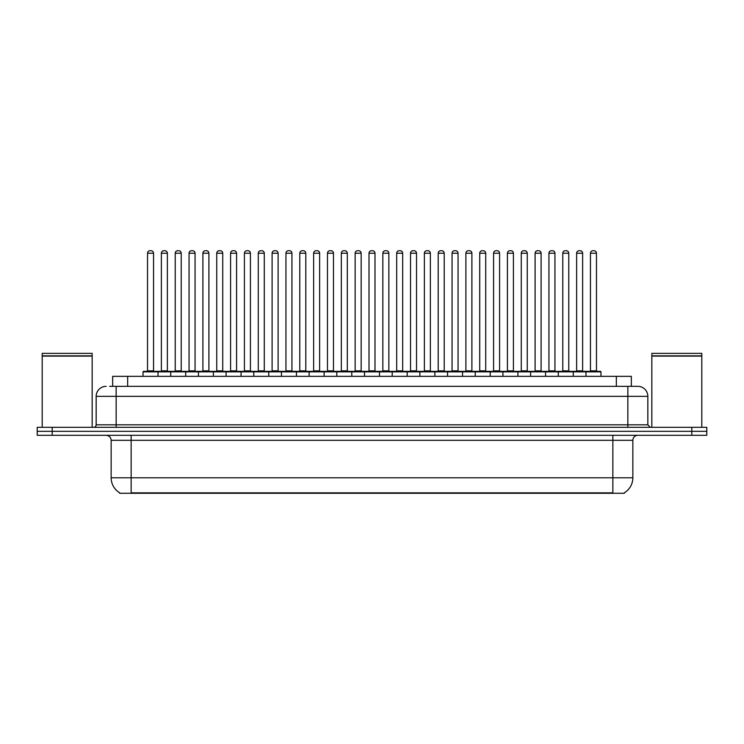 <?xml version="1.0" encoding="UTF-8"?>
<svg xmlns="http://www.w3.org/2000/svg" width="744" height="744" viewBox="0 0 744 744"><rect width="100%" height="100%" fill="white"/><g stroke="black" fill="none" stroke-linecap="round" stroke-linejoin="round"><path stroke-width="1.12" d="M112.66 386.341L112.66 376.343L631.34 376.343L631.34 386.341M624.346 492.788L624.346 493.281L119.654 493.281L119.654 492.788M119.803 492.872A17.493 17.493 0 0 1 111.154 477.788L131.139 477.788L131.139 492.872L612.861 492.872L612.861 477.788L632.846 477.788L632.846 440.309A4.994 4.994 0 0 1 637.841 435.314M111.154 477.788L111.154 440.309C110.856 437.277 109.191 435.612 106.16 435.314M624.197 492.872A17.493 17.493 0 0 0 632.846 477.788M706.8 435.314L706.8 431.315L37.2 431.315L37.2 435.314L52.192 435.314L52.192 431.315L37.2 431.315L37.2 427.316L52.192 427.316L52.192 431.315L706.8 431.315L706.8 435.314L52.192 435.314M109.889 386.341L637.841 386.341A9.998 9.998 0 0 1 647.838 396.338L647.838 424.815L650.33 427.316M109.656 386.341L116.157 386.341L116.157 396.338L96.162 396.338L96.162 424.815A2.502 2.502 0 0 1 93.67 427.316M106.16 386.341A9.998 9.998 0 0 0 96.162 396.338M706.8 427.316L706.8 431.315L706.8 427.316L52.192 427.316M647.838 396.338L627.843 396.338L627.843 386.341L637.841 386.341M585.974 376.343L585.974 371.851A0.502 0.502 0 0 1 586.467 371.349L600.464 371.349A0.502 0.502 0 0 1 600.966 371.851L143.034 371.851A0.502 0.502 0 0 1 143.536 371.349L157.533 371.349A0.502 0.502 0 0 1 158.026 371.851L158.026 376.343M153.534 253.22L147.535 253.22A2.502 2.502 0 0 1 150.037 250.719L151.032 250.719A2.502 2.502 0 0 1 153.534 253.22L153.534 370.847A0.502 0.502 0 0 0 154.027 371.349M147.535 253.22L147.535 370.847A0.502 0.502 0 0 1 147.033 371.349M143.034 371.851L143.034 376.343M171.873 371.851A0.502 0.502 0 0 0 171.371 371.349L157.375 371.349M161.374 253.22A2.502 2.502 0 0 1 163.875 250.719L164.87 250.719A2.502 2.502 0 0 1 167.372 253.22L161.374 253.22L161.374 370.847A0.502 0.502 0 0 1 160.881 371.349M167.372 253.22L167.372 370.847A0.502 0.502 0 0 0 167.874 371.349M143.536 371.349L157.533 371.349M150.037 250.719L151.032 250.719M170.72 376.343L170.72 371.851A0.502 0.502 0 0 1 171.222 371.349L185.21 371.349A0.502 0.502 0 0 1 185.712 371.851L185.712 376.343M181.21 253.22L175.221 253.22A2.502 2.502 0 0 1 177.714 250.719L178.718 250.719A2.502 2.502 0 0 1 181.21 253.22L181.21 370.847A0.502 0.502 0 0 0 181.713 371.349M175.221 253.22L175.221 370.847A0.502 0.502 0 0 1 174.719 371.349M198.406 376.343L198.406 371.851A0.502 0.502 0 0 1 198.899 371.349L212.896 371.349A0.502 0.502 0 0 1 213.398 371.851L213.398 376.343M208.897 253.22L202.898 253.22A2.502 2.502 0 0 1 205.4 250.719L206.395 250.719A2.502 2.502 0 0 1 208.897 253.22L208.897 370.847A0.502 0.502 0 0 0 209.399 371.349M202.898 253.22L202.898 370.847A0.502 0.502 0 0 1 202.405 371.349M226.083 376.343L226.083 371.851A0.502 0.502 0 0 1 226.585 371.349L240.582 371.349A0.502 0.502 0 0 1 241.075 371.851L241.075 376.343M230.584 253.22L230.584 370.847L236.583 370.847L236.583 253.22L230.584 253.22A2.502 2.502 0 0 1 233.086 250.719L234.081 250.719A2.502 2.502 0 0 1 236.583 253.22L236.583 370.847A0.502 0.502 0 0 0 237.085 371.349M230.584 370.847A0.502 0.502 0 0 1 230.082 371.349M253.769 376.343L253.769 371.851A0.502 0.502 0 0 1 254.271 371.349L268.259 371.349A0.502 0.502 0 0 1 268.761 371.851L268.761 376.343M257.768 371.349A0.502 0.502 0 0 0 258.27 370.847L258.27 253.22L258.27 370.847L264.269 370.847L264.269 253.22L258.27 253.22A2.502 2.502 0 0 1 260.763 250.719L261.767 250.719A2.502 2.502 0 0 1 264.269 253.22L264.269 370.847A0.502 0.502 0 0 0 264.762 371.349M199.55 371.851A0.502 0.502 0 0 0 199.057 371.349M185.061 371.349L212.896 371.349M189.06 253.22A2.502 2.502 0 0 1 191.561 250.719L192.557 250.719A2.502 2.502 0 0 1 195.058 253.22L189.06 253.22L189.06 370.847A0.502 0.502 0 0 1 188.558 371.349M195.058 253.22L195.058 370.847A0.502 0.502 0 0 0 195.551 371.349M227.236 371.851A0.502 0.502 0 0 0 226.734 371.349L212.747 371.349M216.746 253.22A2.502 2.502 0 0 1 219.238 250.719L220.243 250.719A2.502 2.502 0 0 1 222.735 253.22L216.746 253.22L216.746 370.847A0.502 0.502 0 0 1 216.244 371.349M222.735 253.22L222.735 370.847A0.502 0.502 0 0 0 223.237 371.349M254.922 371.851A0.502 0.502 0 0 0 254.42 371.349L240.433 371.349M244.423 253.22A2.502 2.502 0 0 1 246.924 250.719L247.929 250.719A2.502 2.502 0 0 1 250.421 253.22L244.423 253.22L244.423 370.847A0.502 0.502 0 0 1 243.93 371.349M250.421 253.22L250.421 370.847A0.502 0.502 0 0 0 250.923 371.349M42.194 356.106L92.163 356.106L42.194 356.106L42.194 427.316M92.163 356.106L92.163 427.316M91.921 355.855L42.445 355.855M92.163 355.613L92.163 353.363L42.194 353.363L42.194 355.613M651.837 356.106L701.806 356.106L651.837 356.106L651.837 427.316M701.806 356.106L701.806 427.316M701.555 355.855L652.079 355.855M701.806 355.613L701.806 353.363L651.837 353.363L651.837 355.613M281.455 376.343L281.455 371.851A0.502 0.502 0 0 1 281.957 371.349L295.945 371.349A0.502 0.502 0 0 1 296.447 371.851L296.447 376.343M291.946 253.22L285.947 253.22A2.502 2.502 0 0 1 288.449 250.719L289.453 250.719A2.502 2.502 0 0 1 291.946 253.22L291.946 370.847A0.502 0.502 0 0 0 292.448 371.349M285.947 253.22L285.947 370.847A0.502 0.502 0 0 1 285.454 371.349M309.141 376.343L309.141 371.851A0.502 0.502 0 0 1 309.634 371.349L323.631 371.349A0.502 0.502 0 0 1 324.133 371.851L324.133 376.343M313.131 371.349A0.502 0.502 0 0 0 313.633 370.847L313.633 253.22L313.633 370.847L319.632 370.847L319.632 253.22L313.633 253.22A2.502 2.502 0 0 1 316.135 250.719L317.13 250.719A2.502 2.502 0 0 1 319.632 253.22L319.632 370.847A0.502 0.502 0 0 0 320.134 371.349M336.818 376.343L336.818 371.851A0.502 0.502 0 0 1 337.32 371.349L351.317 371.349A0.502 0.502 0 0 1 351.81 371.851L351.81 376.343M347.318 253.22L341.319 253.22A2.502 2.502 0 0 1 343.821 250.719L344.816 250.719A2.502 2.502 0 0 1 347.318 253.22L347.318 370.847A0.502 0.502 0 0 0 347.811 371.349M341.319 253.22L341.319 370.847A0.502 0.502 0 0 1 340.817 371.349M282.599 371.851A0.502 0.502 0 0 0 282.106 371.349M268.11 371.349L295.945 371.349M272.109 253.22A2.502 2.502 0 0 1 274.61 250.719L275.606 250.719A2.502 2.502 0 0 1 278.107 253.22L272.109 253.22L272.109 370.847A0.502 0.502 0 0 1 271.607 371.349M278.107 253.22L278.107 370.847A0.502 0.502 0 0 0 278.609 371.349M310.285 371.851A0.502 0.502 0 0 0 309.783 371.349M295.796 371.349L323.631 371.349M299.795 253.22A2.502 2.502 0 0 1 302.287 250.719L303.292 250.719A2.502 2.502 0 0 1 305.793 253.22L299.795 253.22L299.795 370.847A0.502 0.502 0 0 1 299.293 371.349M305.793 253.22L305.793 370.847A0.502 0.502 0 0 0 306.286 371.349M337.971 371.851A0.502 0.502 0 0 0 337.469 371.349M323.482 371.349L351.317 371.349M327.481 253.22A2.502 2.502 0 0 1 329.973 250.719L330.978 250.719A2.502 2.502 0 0 1 333.47 253.22L327.481 253.22L327.481 370.847A0.502 0.502 0 0 1 326.979 371.349M333.47 253.22L333.47 370.847A0.502 0.502 0 0 0 333.972 371.349M364.504 376.343L364.504 371.851A0.502 0.502 0 0 1 365.006 371.349L378.994 371.349A0.502 0.502 0 0 1 379.496 371.851L379.496 376.343M374.995 253.22L369.005 253.22A2.502 2.502 0 0 1 371.498 250.719L372.502 250.719A2.502 2.502 0 0 1 374.995 253.22L374.995 370.847A0.502 0.502 0 0 0 375.497 371.349M369.005 253.22L369.005 370.847A0.502 0.502 0 0 1 368.503 371.349M392.19 376.343L392.19 371.851A0.502 0.502 0 0 1 392.683 371.349L406.68 371.349A0.502 0.502 0 0 1 407.182 371.851L407.182 376.343M396.189 371.349A0.502 0.502 0 0 0 396.682 370.847L396.682 253.22L396.682 370.847L402.681 370.847L402.681 253.22L396.682 253.22A2.502 2.502 0 0 1 399.184 250.719L400.179 250.719A2.502 2.502 0 0 1 402.681 253.22L402.681 370.847A0.502 0.502 0 0 0 403.183 371.349M419.867 376.343L419.867 371.851A0.502 0.502 0 0 1 420.369 371.349L434.366 371.349A0.502 0.502 0 0 1 434.859 371.851L434.859 376.343M423.866 371.349A0.502 0.502 0 0 0 424.368 370.847L424.368 253.22L424.368 370.847L430.367 370.847L430.367 253.22L424.368 253.22A2.502 2.502 0 0 1 426.87 250.719L427.865 250.719A2.502 2.502 0 0 1 430.367 253.22L430.367 370.847A0.502 0.502 0 0 0 430.869 371.349M447.553 376.343L447.553 371.851A0.502 0.502 0 0 1 448.055 371.349L462.043 371.349A0.502 0.502 0 0 1 462.545 371.851L462.545 376.343M451.552 371.349A0.502 0.502 0 0 0 452.054 370.847L452.054 253.22L452.054 370.847L458.053 370.847L458.053 253.22L452.054 253.22A2.502 2.502 0 0 1 454.547 250.719L455.551 250.719A2.502 2.502 0 0 1 458.053 253.22L458.053 370.847A0.502 0.502 0 0 0 458.546 371.349M475.239 376.343L475.239 371.851A0.502 0.502 0 0 1 475.742 371.349L489.729 371.349A0.502 0.502 0 0 1 490.231 371.851L490.231 376.343M479.731 253.22L479.731 370.847L485.73 370.847L485.73 253.22L479.731 253.22A2.502 2.502 0 0 1 482.233 250.719L483.237 250.719A2.502 2.502 0 0 1 485.73 253.22L485.73 370.847A0.502 0.502 0 0 0 486.232 371.349M479.731 370.847A0.502 0.502 0 0 1 479.238 371.349M365.657 371.851A0.502 0.502 0 0 0 365.155 371.349M351.159 371.349L378.994 371.349M355.158 253.22A2.502 2.502 0 0 1 357.659 250.719L358.654 250.719A2.502 2.502 0 0 1 361.156 253.22L355.158 253.22L355.158 370.847A0.502 0.502 0 0 1 354.665 371.349M361.156 253.22L361.156 370.847A0.502 0.502 0 0 0 361.658 371.349M393.334 371.851A0.502 0.502 0 0 0 392.841 371.349L378.845 371.349M382.844 253.22A2.502 2.502 0 0 1 385.346 250.719L386.341 250.719A2.502 2.502 0 0 1 388.842 253.22L382.844 253.22L382.844 370.847A0.502 0.502 0 0 1 382.342 371.349M388.842 253.22L388.842 370.847A0.502 0.502 0 0 0 389.335 371.349M421.02 371.851A0.502 0.502 0 0 0 420.518 371.349L406.531 371.349M410.53 253.22A2.502 2.502 0 0 1 413.022 250.719L414.027 250.719A2.502 2.502 0 0 1 416.519 253.22L410.53 253.22L410.53 370.847A0.502 0.502 0 0 1 410.028 371.349M416.519 253.22L416.519 370.847A0.502 0.502 0 0 0 417.021 371.349M448.706 371.851A0.502 0.502 0 0 0 448.204 371.349M434.217 371.349L462.043 371.349M438.207 253.22A2.502 2.502 0 0 1 440.708 250.719L441.713 250.719A2.502 2.502 0 0 1 444.205 253.22L438.207 253.22L438.207 370.847A0.502 0.502 0 0 1 437.714 371.349M444.205 253.22L444.205 370.847A0.502 0.502 0 0 0 444.707 371.349M476.383 371.851A0.502 0.502 0 0 0 475.89 371.349L461.894 371.349M465.893 253.22A2.502 2.502 0 0 1 468.394 250.719L469.39 250.719A2.502 2.502 0 0 1 471.891 253.22L465.893 253.22L465.893 370.847A0.502 0.502 0 0 1 465.391 371.349M471.891 253.22L471.891 370.847A0.502 0.502 0 0 0 472.394 371.349M502.925 376.343L502.925 371.851A0.502 0.502 0 0 1 503.418 371.349L517.415 371.349A0.502 0.502 0 0 1 517.917 371.851L517.917 376.343M507.417 253.22L507.417 370.847L513.416 370.847L513.416 253.22L507.417 253.22A2.502 2.502 0 0 1 509.919 250.719L510.914 250.719A2.502 2.502 0 0 1 513.416 253.22L513.416 370.847A0.502 0.502 0 0 0 513.918 371.349M507.417 370.847A0.502 0.502 0 0 1 506.915 371.349M530.602 376.343L530.602 371.851A0.502 0.502 0 0 1 531.104 371.349L545.101 371.349A0.502 0.502 0 0 1 545.594 371.851L545.594 376.343M541.102 253.22L535.103 253.22A2.502 2.502 0 0 1 537.605 250.719L538.6 250.719A2.502 2.502 0 0 1 541.102 253.22L541.102 370.847A0.502 0.502 0 0 0 541.595 371.349M535.103 253.22L535.103 370.847A0.502 0.502 0 0 1 534.601 371.349M558.288 376.343L558.288 371.851A0.502 0.502 0 0 1 558.791 371.349L572.778 371.349A0.502 0.502 0 0 1 573.28 371.851L573.28 376.343M568.779 253.22L562.789 253.22A2.502 2.502 0 0 1 565.282 250.719L566.286 250.719A2.502 2.502 0 0 1 568.779 253.22L568.779 370.847A0.502 0.502 0 0 0 569.281 371.349M562.789 253.22L562.789 370.847A0.502 0.502 0 0 1 562.287 371.349M596.465 253.22L590.466 253.22A2.502 2.502 0 0 1 592.968 250.719L593.963 250.719A2.502 2.502 0 0 1 596.465 253.22L596.465 370.847A0.502 0.502 0 0 0 596.967 371.349M590.466 253.22L590.466 370.847A0.502 0.502 0 0 1 589.973 371.349M600.966 371.851L600.966 376.343M504.069 371.851A0.502 0.502 0 0 0 503.567 371.349M489.58 371.349L517.415 371.349M493.579 253.22A2.502 2.502 0 0 1 496.071 250.719L497.076 250.719A2.502 2.502 0 0 1 499.577 253.22L493.579 253.22L493.579 370.847A0.502 0.502 0 0 1 493.077 371.349M499.577 253.22L499.577 370.847A0.502 0.502 0 0 0 500.07 371.349M531.755 371.851A0.502 0.502 0 0 0 531.253 371.349M517.266 371.349L545.101 371.349M521.265 253.22A2.502 2.502 0 0 1 523.757 250.719L524.762 250.719A2.502 2.502 0 0 1 527.254 253.22L521.265 253.22L521.265 370.847A0.502 0.502 0 0 1 520.763 371.349M527.254 253.22L527.254 370.847A0.502 0.502 0 0 0 527.756 371.349M559.442 371.851A0.502 0.502 0 0 0 558.939 371.349M544.943 371.349L572.778 371.349M548.942 253.22A2.502 2.502 0 0 1 551.444 250.719L552.439 250.719A2.502 2.502 0 0 1 554.94 253.22L548.942 253.22L548.942 370.847A0.502 0.502 0 0 1 548.449 371.349M554.94 253.22L554.94 370.847A0.502 0.502 0 0 0 555.442 371.349M587.118 371.851A0.502 0.502 0 0 0 586.625 371.349M572.629 371.349L600.464 371.349M576.628 253.22A2.502 2.502 0 0 1 579.13 250.719L580.125 250.719A2.502 2.502 0 0 1 582.626 253.22L576.628 253.22L576.628 370.847A0.502 0.502 0 0 1 576.126 371.349M582.626 253.22L582.626 370.847A0.502 0.502 0 0 0 583.119 371.349M171.222 371.349L185.21 371.349M177.714 250.719L178.718 250.719M205.4 250.719L206.395 250.719M226.585 371.349L240.582 371.349M233.086 250.719L234.081 250.719M254.271 371.349L268.259 371.349M260.763 250.719L261.767 250.719M288.449 250.719L289.453 250.719M316.135 250.719L317.13 250.719M343.821 250.719L344.816 250.719M371.498 250.719L372.502 250.719M392.683 371.349L406.68 371.349M399.184 250.719L400.179 250.719M420.369 371.349L434.366 371.349M426.87 250.719L427.865 250.719M454.547 250.719L455.551 250.719M475.742 371.349L489.729 371.349M482.233 250.719L483.237 250.719M509.919 250.719L510.914 250.719M537.605 250.719L538.6 250.719M565.282 250.719L566.286 250.719M592.968 250.719L593.963 250.719M610.861 493.281L610.861 492.788M133.139 493.281L133.139 492.788M127.652 386.341L127.652 376.343M616.348 386.341L616.348 376.343M612.861 435.314L612.861 440.309L111.154 440.309M632.846 440.309L612.861 440.309L612.861 477.788L131.139 477.788L131.139 435.314M691.808 435.314L691.808 427.316M116.157 427.316L116.157 424.815L647.838 424.815M96.162 424.815L116.157 424.815L116.157 396.338L627.843 396.338L627.843 427.316M147.535 370.847L153.534 370.847M161.374 370.847L167.372 370.847M175.221 370.847L181.21 370.847M202.898 370.847L208.897 370.847M189.06 370.847L195.058 370.847M216.746 370.847L222.735 370.847M244.423 370.847L250.421 370.847M285.947 370.847L291.946 370.847M341.319 370.847L347.318 370.847M272.109 370.847L278.107 370.847M299.795 370.847L305.793 370.847M327.481 370.847L333.47 370.847M369.005 370.847L374.995 370.847M355.158 370.847L361.156 370.847M382.844 370.847L388.842 370.847M410.53 370.847L416.519 370.847M438.207 370.847L444.205 370.847M465.893 370.847L471.891 370.847M535.103 370.847L541.102 370.847M562.789 370.847L568.779 370.847M590.466 370.847L596.465 370.847M493.579 370.847L499.577 370.847M521.265 370.847L527.254 370.847M548.942 370.847L554.94 370.847M576.628 370.847L582.626 370.847"/></g></svg>
